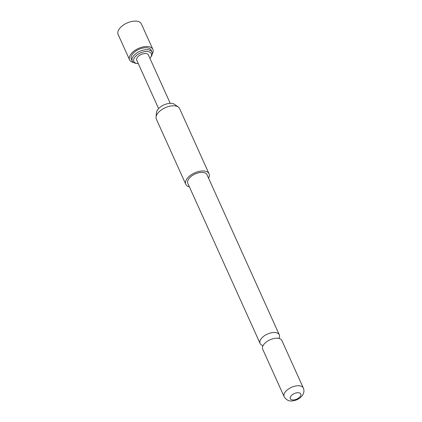 <?xml version="1.0" encoding="UTF-8"?>
<svg xmlns="http://www.w3.org/2000/svg" width="422" height="422" viewBox="0 0 422 422"><rect width="100%" height="100%" fill="white"/><g stroke="black" fill="none" stroke-linecap="round" stroke-linejoin="round"><path stroke-width="0.63" d="M263.65 344.695A10.529 5.56 155.7 0 0 263.555 344.827A10.529 5.56 155.7 0 0 262.7 349.221L284.154 396.733A10.529 5.56 -24.3 0 1 285.098 392.207A10.529 5.56 -24.3 0 1 295.068 386.114A10.529 5.56 -24.3 0 1 303.344 388.066L281.891 340.554A10.529 5.56 155.7 0 0 278.029 338.291A10.529 5.56 155.7 0 0 263.65 344.695M133.489 62.461A12.76 6.736 -24.3 0 1 129.591 59.845A12.76 6.736 -24.3 0 1 133.974 51.104A12.76 6.736 -24.3 0 1 146.977 46.515A12.76 6.736 -24.3 0 1 152.854 49.337A12.76 6.736 -24.3 0 1 152.237 53.995M129.591 59.845L118.118 34.43A12.76 6.736 -24.3 0 1 119.268 28.944A12.76 6.736 -24.3 0 1 135.499 21.1A12.76 6.736 -24.3 0 1 141.375 23.927L152.854 49.337M138.295 63.611A9.569 5.053 -24.3 0 1 138.242 63.611A9.569 5.053 -24.3 0 1 137.018 63.5L135.837 63.311A10.845 5.729 -24.3 0 1 132.228 61.032A10.845 5.729 -24.3 0 1 135.953 53.605A10.845 5.729 -24.3 0 1 147.004 49.701A10.845 5.729 -24.3 0 1 151.999 52.101A10.845 5.729 -24.3 0 1 151.319 56.316L150.686 57.334A9.569 5.053 -24.3 0 1 149.926 58.363M132.228 61.032L131.337 59.054A10.845 5.729 -24.3 0 1 135.061 51.626A10.845 5.729 -24.3 0 1 146.112 47.723A10.845 5.729 -24.3 0 1 151.108 50.128L151.999 52.101M137.018 63.5A9.569 5.053 -24.3 0 1 135.077 56.886A9.569 5.053 -24.3 0 1 146.877 51.495A9.569 5.053 -24.3 0 1 150.686 57.334M158.598 108.586L136.744 60.182A6.383 3.371 -24.3 0 1 138.933 55.809A6.383 3.371 -24.3 0 1 145.437 53.515A6.383 3.371 -24.3 0 1 148.375 54.929L170.23 103.337M156.045 117.1L156.488 112.542A10.381 5.481 -24.3 0 1 157.67 109.715A10.381 5.481 -24.3 0 1 166.068 104.092A10.381 5.481 -24.3 0 1 174.597 104.366L178.306 107.046A12.76 6.736 155.7 0 0 167.824 106.713A12.76 6.736 155.7 0 0 157.496 113.623A12.76 6.736 155.7 0 0 156.045 117.1A12.76 6.736 155.7 0 0 156.351 119.104L185.78 184.293A12.76 6.736 -24.3 0 1 186.93 178.812A12.76 6.736 -24.3 0 1 199.01 171.422A12.76 6.736 -24.3 0 1 209.043 173.79A12.76 6.736 -24.3 0 1 208.573 178.184M189.383 186.846A12.76 6.736 -24.3 0 1 185.78 184.293M262.742 345.497A10.529 5.56 -24.3 0 1 260.11 343.482A10.529 5.56 -24.3 0 1 261.054 338.956A10.529 5.56 -24.3 0 1 271.019 332.863A10.529 5.56 -24.3 0 1 279.301 334.815A10.529 5.56 -24.3 0 1 279.069 338.127M290.811 396.237A5.744 3.033 155.7 0 0 292.937 399.977A5.744 3.033 155.7 0 0 300.242 396.448A5.744 3.033 155.7 0 0 298.117 392.708A5.744 3.033 155.7 0 0 290.811 396.237M260.11 343.482L187.816 183.375A10.529 5.56 -24.3 0 1 188.766 178.854A10.529 5.56 -24.3 0 1 198.73 172.756A10.529 5.56 -24.3 0 1 207.007 174.713L279.301 334.815M209.043 173.79L179.608 108.602A12.76 6.736 155.7 0 0 178.306 107.046M262.948 346.082L262.758 345.439M279.369 338.671L279.016 338.101M284.154 396.733C286.316 400.035 289.049 401.427 292.351 400.9C296.513 400.441 299.847 398.626 302.358 395.461C304.056 392.887 304.383 390.424 303.344 388.066"/></g></svg>
